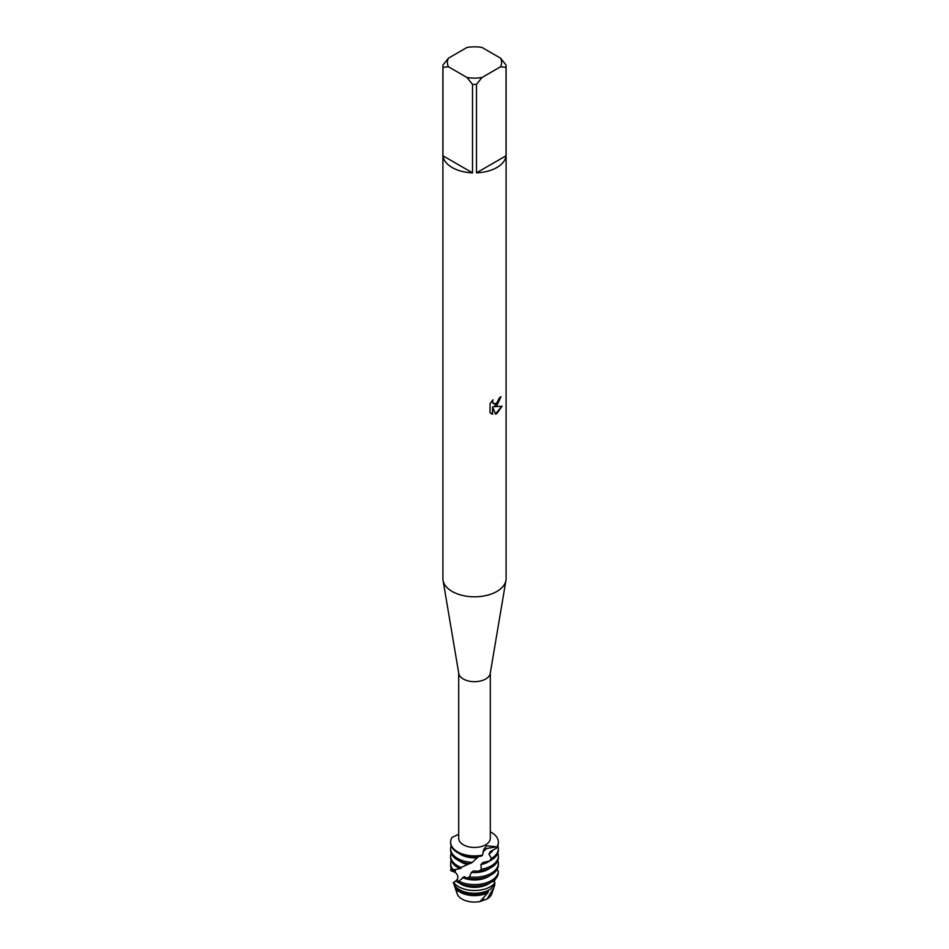 <?xml version="1.0" encoding="UTF-8"?>
<svg xmlns="http://www.w3.org/2000/svg" width="949" height="949" viewBox="0 0 949 949"><rect width="100%" height="100%" fill="white"/><g stroke="black" fill="none" stroke-linecap="round" stroke-linejoin="round"><path stroke-width="1.42" d="M492.104 891.835A17.604 10.166 180 0 1 487.098 899L479.992 901.55A17.604 10.166 180 0 1 457.193 890.032M482.424 899.866L483.954 899.189M500.538 58.162L506.042 65.018A31.602 18.245 180 0 1 506.102 66.169L506.102 578.558A31.602 18.245 180 0 1 505.959 580.325L490.23 673.446A15.801 9.122 180 0 1 485.674 679.01A15.801 9.122 180 0 1 469.174 681.145A15.801 9.122 180 0 1 458.77 673.446L443.041 580.325A31.602 18.245 180 0 1 442.898 578.558L442.898 66.169A31.602 18.245 180 0 1 442.958 65.018L448.462 58.162L467.015 47.45A27.094 15.635 180 0 1 481.985 47.45L500.538 58.162A27.094 15.635 180 0 1 500.538 66.798L506.042 67.308L506.042 155.778A31.602 18.245 180 0 1 496.849 167.534A31.602 18.245 180 0 1 476.481 172.848L476.481 84.378A31.602 18.245 180 0 1 472.519 84.378L472.519 172.848A31.602 18.245 180 0 1 442.958 155.778L442.958 67.308A31.602 18.245 180 0 1 442.898 66.169M490.301 673.007L490.301 838.323A15.801 9.122 180 0 1 485.674 844.776A15.801 9.122 180 0 1 468.45 846.757A15.801 9.122 180 0 1 458.699 838.323L458.699 673.007M505.959 580.325A31.602 18.245 180 0 1 496.849 591.464A31.602 18.245 180 0 1 463.836 595.735A31.602 18.245 180 0 1 443.041 580.325M496.849 405.674L494.132 406.706L502.009 406.255L496.849 413.574L495.508 414.132L492.602 406.801L492.602 414.227L490.064 412.732L490.052 403.574L492.982 399.826L492.59 401.652L493.67 403.811L496.849 403.206L499.221 398.034A31.602 18.245 0 0 0 500.989 396.623L496.849 405.674M458.699 834.29L452.044 837.469A23.855 13.772 180 0 0 457.632 851.87A23.855 13.772 180 0 0 482.567 855.096L483.788 849.319L486.54 845.856L496.956 846.781L486.718 848.477L482.922 851.905M500.823 396.765L494.132 406.706M493.599 403.764L492.709 402.862L492.673 400.158M491.179 413.634L492.436 414.132L492.602 406.801M495.461 414.013L501.796 406.302M450.645 842.522A23.855 13.772 0 0 0 450.645 842.926A23.855 13.772 0 0 0 457.632 852.665A23.855 13.772 0 0 0 481.475 856.105L482.567 855.085A23.855 13.772 180 0 1 450.645 842.131A23.855 13.772 180 0 1 452.044 837.469M498.355 842.926L498.355 842.131A23.855 13.772 180 0 0 490.301 831.81A23.855 13.772 180 0 1 496.956 846.781L496.552 848.181A23.855 13.772 0 0 0 498.355 842.926A23.855 13.772 0 0 0 498.355 842.522M442.958 67.308L448.462 66.798A27.094 15.635 180 0 1 448.462 58.162M448.462 66.798L467.015 77.51L472.519 84.378M476.481 84.378L481.985 77.51A27.094 15.635 180 0 1 467.015 77.51M481.985 77.51L500.538 66.798M506.102 66.169A31.602 18.245 180 0 1 506.042 67.308M472.519 172.848L442.958 155.778M506.042 155.778L476.481 172.848M493.895 884.551L494.737 884.966L491.772 893.887A17.604 10.166 180 0 1 487.098 899L479.992 901.55L487.928 892.701A20.32 11.732 180 0 1 460.135 892.19A20.32 11.732 180 0 1 454.571 886.188A20.32 11.732 180 0 1 454.239 884.8M453.314 882.546L453.61 883.4A21.305 12.301 0 0 0 459.435 889.688A21.305 12.301 0 0 0 489.565 889.688A21.305 12.301 0 0 0 491.108 888.703L494.607 883.341A22.479 12.978 180 0 1 490.396 886.71A22.479 12.978 180 0 1 458.604 886.71A22.479 12.978 180 0 1 453.681 882.428L457.584 880.031L457.038 881.799M487.928 892.701L488.189 891.443A19.431 11.222 180 0 1 460.751 891.408A19.431 11.222 180 0 1 456.255 887.351M488.189 891.443L489.043 889.984M492.922 850.185A19.431 11.222 180 0 1 488.937 854.124L491.428 858.406L489.506 861.004A23.855 13.772 0 0 0 491.368 860.043A23.855 13.772 0 0 0 498.355 850.304L498.355 848.703A23.855 13.772 180 0 1 491.428 858.406L491.368 858.489M497.834 845.808A23.855 13.772 180 0 1 498.355 848.703M450.645 848.703L450.645 850.304A23.855 13.772 0 0 0 457.632 860.043A23.855 13.772 0 0 0 469.731 863.792L472.27 862.416A23.855 13.772 180 0 1 457.632 858.442A23.855 13.772 180 0 1 450.645 848.703A23.855 13.772 180 0 1 451.166 845.808M472.27 862.416L477.311 857.718A19.431 11.222 180 0 1 460.751 854.551A19.431 11.222 180 0 1 459.067 853.436M496.552 848.181L490.313 851.538L488.937 854.124M477.311 857.718L479.423 855.868M489.506 861.004L482.899 862.511L480.941 864.575L481.285 869.284L478.771 871.229A23.855 13.772 0 0 0 491.368 867.41A23.855 13.772 0 0 0 498.355 857.671L498.355 856.069A23.855 13.772 180 0 1 491.368 865.808A23.855 13.772 180 0 1 481.285 869.284M489.933 860.802A19.431 11.222 180 0 1 480.941 864.575M461.202 867.516A23.855 13.772 180 0 1 457.632 865.808A23.855 13.772 180 0 1 450.645 856.069L450.645 857.671A23.855 13.772 0 0 0 457.632 867.41A23.855 13.772 0 0 0 459.126 868.205L467.703 864.503A19.431 11.222 180 0 1 460.751 861.917A19.431 11.222 180 0 1 459.067 860.802M467.703 864.503L469.708 863.258M497.834 853.187A23.855 13.772 180 0 1 498.355 856.069M450.645 856.069A23.855 13.772 180 0 1 451.166 853.187M478.771 871.229L473.444 870.968L471.345 872.428L469.47 876.912L466.979 878.122A23.855 13.772 0 0 0 491.368 874.788A23.855 13.772 0 0 0 498.355 865.049L498.355 863.448A23.855 13.772 180 0 1 491.368 873.187A23.855 13.772 180 0 1 469.47 876.912M453.314 869.782A23.855 13.772 180 0 1 450.645 863.448L450.645 865.049A23.855 13.772 0 0 0 452.246 870.019L459.802 868.703L461.261 867.979L460.028 867.908M489.933 868.181A19.431 11.222 180 0 1 471.345 872.428M450.645 863.448A23.855 13.772 180 0 1 451.166 860.553M498.355 871.123A23.855 13.772 180 0 1 491.368 880.553A23.855 13.772 180 0 1 458.889 881.241L457.027 881.799A23.855 13.772 0 0 0 457.632 882.155A23.855 13.772 0 0 0 491.368 882.155A23.855 13.772 0 0 0 498.154 874.219L498.355 871.123L496.968 869.687M455.378 872.499L450.645 870.506A23.855 13.772 180 0 1 451.166 867.932M489.933 882.926A19.431 11.222 180 0 1 460.751 884.041A19.431 11.222 180 0 1 459.067 882.926M494.595 883.341L493.646 880.636M495.651 878.786L494.002 881.621M494.299 881.241A20.32 11.732 180 0 1 494.737 884.966M493.978 887.469L487.098 899M483.456 851.051L486.718 848.477L496.956 846.793A23.855 13.772 180 0 0 498.355 842.131M466.979 878.122L464.251 876.662L458.889 881.241M450.645 870.506L455.496 871.099L452.246 870.019M459.067 868.181A19.431 11.222 180 0 0 459.802 868.703L461.261 867.979M457.204 881.218A19.431 11.222 180 0 1 456.647 880.542M455.496 871.099A19.431 11.222 180 0 1 455.283 870.411M489.933 875.547A19.431 11.222 180 0 1 462.519 877.564M497.834 860.553A23.855 13.772 180 0 1 498.355 863.448M479.992 901.55A17.604 10.166 180 0 1 457.228 893.887L454.571 886.188M453.361 882.499C458.474 879.735 459.257 876.508 455.722 872.807M463.705 866.318L464.369 866.022M450.645 842.926L450.645 842.131"/></g></svg>
